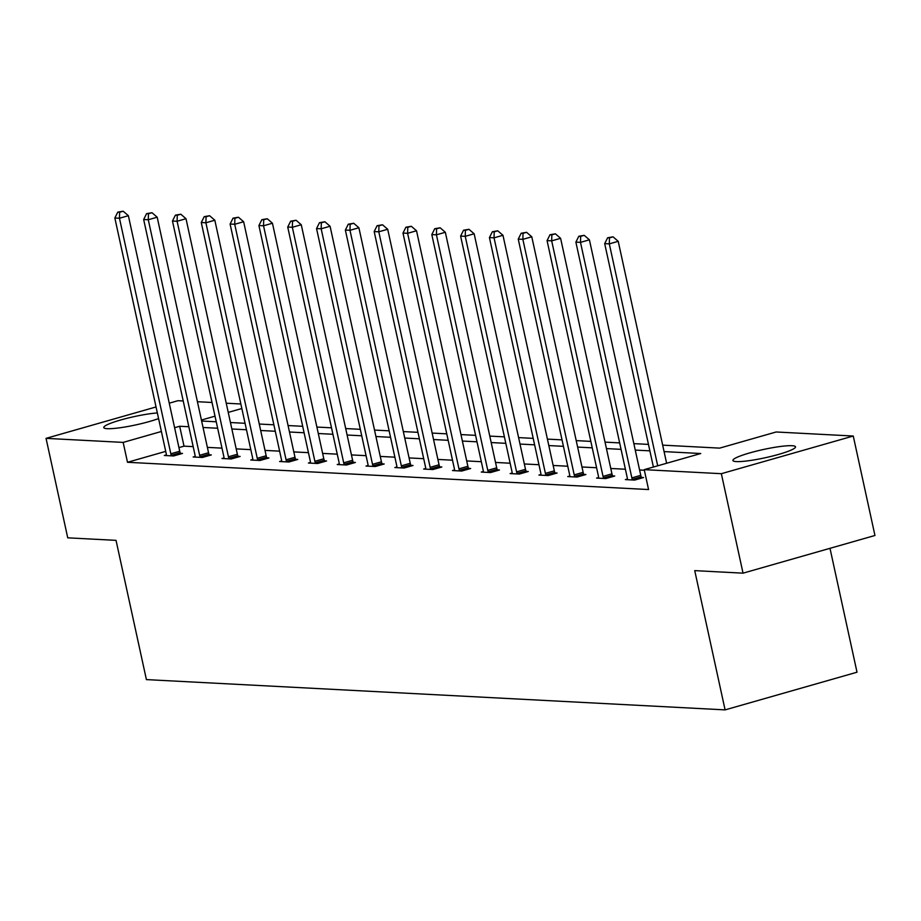 <?xml version="1.0" encoding="UTF-8"?>
<svg xmlns="http://www.w3.org/2000/svg" width="921" height="921" viewBox="0 0 921 921"><rect width="100%" height="100%" fill="white"/><g stroke="black" fill="none" stroke-linecap="round" stroke-linejoin="round"><path stroke-width="1.38" d="M736.409 461.594A32.039 4.225 167.7 0 1 732.909 460.477A32.039 4.225 167.7 0 1 756.371 451.14A32.039 4.225 167.7 0 1 792.025 445.706A32.039 4.225 167.7 0 1 795.525 446.823A32.039 4.225 167.7 0 1 772.063 456.148A32.039 4.225 167.7 0 1 736.409 461.594M158.573 418.571A32.039 4.225 167.7 0 1 107.285 428.679A32.039 4.225 167.7 0 1 103.785 427.563A32.039 4.225 167.7 0 1 122.769 419.4A32.039 4.225 167.7 0 1 157.341 412.93M829.994 548.317L857.014 672.215L725.092 709.884L146.404 679.606L116.034 540.351L67.74 537.829L46.05 438.361L156.04 406.955M169.257 403.179L177.96 400.693L183.221 400.969M197.416 401.706L212.037 402.477M226.232 403.214L240.853 403.985M255.048 404.722L259.296 424.04M662.66 445.142L719.635 448.124L776.15 431.984L853.26 436.024L721.35 473.693L644.228 469.652L700.743 453.523L664.076 451.601M721.35 473.693L743.04 573.161L874.95 535.481L853.26 436.024M627.42 479.024L625.382 479.599L634.615 480.083L643.526 477.539L641.453 477.435M569.788 476.007L567.75 476.583L576.983 477.066L585.894 474.522L583.833 474.419M512.157 472.991L510.119 473.578L519.352 474.05L528.263 471.506L526.202 471.402M454.537 469.975L452.487 470.562L461.72 471.045L470.643 468.501L468.57 468.386M396.905 466.959L394.856 467.546L404.1 468.029L413.011 465.485L410.939 465.37M339.273 463.942L337.236 464.529L346.469 465.013L355.379 462.469L353.307 462.354M281.642 460.926L279.604 461.513L288.837 461.997L297.748 459.452L295.687 459.337M224.01 457.91L221.973 458.497L231.206 458.98L240.116 456.436L238.055 456.332M166.39 454.905L164.341 455.481L173.574 455.964L182.496 453.42L180.424 453.316M644.355 470.24L639.6 469.986M625.405 469.238L610.784 468.478M596.589 467.741L581.968 466.97M567.773 466.233L553.153 465.462M538.958 464.725L524.337 463.954M510.142 463.217L495.521 462.446M481.326 461.709L466.705 460.937M452.51 460.201L437.889 459.429M423.695 458.693L409.074 457.921M394.879 457.184L380.269 456.425M366.063 455.676L351.454 454.916M337.259 454.168L322.638 453.408M308.443 452.66L293.822 451.9M279.627 451.152L265.006 450.392M250.811 449.644L236.19 448.884M221.996 448.136L207.375 447.376M193.18 446.627L184.016 446.155L178.939 447.606M165.734 451.371L127.501 462.284L648.568 489.546L644.228 469.652M195.206 456.402L193.157 456.989L202.39 457.472L211.3 454.928L209.24 454.824M252.826 459.418L250.788 460.005L260.021 460.488L268.932 457.944L266.871 457.841M310.458 462.434L308.42 463.021L317.653 463.505L326.564 460.961L324.503 460.845M368.089 465.45L366.04 466.038L375.284 466.521L384.195 463.977L382.123 463.862M425.721 468.467L423.672 469.054L432.905 469.537L441.827 466.993L439.754 466.878M483.352 471.483L481.303 472.07L490.536 472.554L499.447 469.998L497.386 469.894M540.972 474.499L538.935 475.075L548.168 475.558L557.078 473.014L555.018 472.91M598.604 477.515L596.566 478.091L605.799 478.575L614.71 476.03L612.649 475.927M743.04 573.161L694.733 570.629L725.092 709.884M127.501 462.284L123.161 442.402L46.05 438.361M201.63 421.024L216.251 421.783M230.446 422.532L245.067 423.292M259.262 424.04L273.882 424.8M288.077 425.548L302.698 426.308M316.893 427.056L331.514 427.816M345.709 428.564L360.318 429.324M374.513 430.072L389.134 430.832M403.329 431.581L417.95 432.34M432.145 433.077L446.766 433.849M460.961 434.585L475.581 435.357M489.776 436.094L504.397 436.865M518.592 437.602L533.213 438.373M547.408 439.11L562.029 439.881M576.224 440.618L590.845 441.389M605.039 442.126L619.66 442.897M633.855 443.634L648.465 444.394M241.843 408.51L228.235 412.389M215.019 416.165L201.423 420.045M188.84 426.734L179.676 426.262L174.599 427.712M161.394 431.477L123.161 442.402M649.881 450.853L635.26 450.093M621.065 449.356L606.444 448.585M592.249 447.848L577.628 447.076M563.433 446.34L548.812 445.568M534.617 444.831L519.997 444.06M505.802 443.323L491.181 442.552M476.986 441.815L462.365 441.044M448.17 440.307L433.561 439.536M419.366 438.799L404.745 438.039M390.55 437.291L375.929 436.531M361.734 435.783L347.113 435.023M332.918 434.275L318.298 433.515M304.103 432.766L289.482 432.007M275.287 431.258L260.666 430.498M246.471 429.75L231.85 428.99M217.655 428.242L203.034 427.482M184.016 446.155L179.676 426.262M170.822 453.777L179.733 451.232L128.376 215.698L119.465 218.242L170.822 453.777A4.11 1.773 -105.9 0 0 171.271 455.273L171.513 455.86M119.626 212.233L123.184 211.22L117.773 212.141L119.626 212.233L119.465 218.242L114.849 218.001L166.194 453.535A4.11 1.773 -105.9 0 1 166.39 455.009L166.413 455.596M179.733 451.232A4.11 1.773 -105.9 0 0 180.194 452.729L180.677 453.938M128.376 215.698L123.184 211.22M117.773 212.141L114.849 218.001M199.627 455.285L208.549 452.741L157.192 217.206L148.281 219.751L199.627 455.285A4.11 1.773 -105.9 0 0 200.087 456.781L200.329 457.369M148.442 213.741L152 212.716L146.589 213.649L148.442 213.741L148.281 219.751L143.664 219.509L195.01 455.043A4.11 1.773 -105.9 0 1 195.206 456.517L195.217 457.104M208.549 452.741A4.11 1.773 -105.9 0 0 208.998 454.226L209.493 455.446M157.192 217.206L152 212.716M146.589 213.649L143.664 219.509M228.443 456.793L237.365 454.249L186.007 218.714L177.097 221.259L228.443 456.793A4.11 1.773 -105.9 0 0 228.903 458.29L229.145 458.877M177.258 215.249L180.815 214.225L175.404 215.146L177.258 215.249L177.097 221.259L172.469 221.017L223.826 456.551A4.11 1.773 -105.9 0 1 224.022 458.025L224.033 458.612M237.365 454.249A4.11 1.773 -105.9 0 0 237.814 455.734L238.309 456.954M186.007 218.714L180.815 214.225M175.404 215.146L172.469 221.017M257.258 458.301L266.181 455.757L214.823 220.223L205.901 222.767L257.258 458.301A4.11 1.773 -105.9 0 0 257.719 459.786L257.961 460.385M206.062 216.757L209.631 215.733L204.22 216.654L206.062 216.757L205.901 222.767L201.285 222.525L252.642 458.059A4.11 1.773 -105.9 0 1 252.838 459.533L252.849 460.109M266.181 455.757A4.11 1.773 -105.9 0 0 266.63 457.242L267.125 458.462M214.823 220.223L209.631 215.733M204.22 216.654L201.285 222.525M286.074 459.809L294.985 457.265L243.639 221.731L234.717 224.275L286.074 459.809A4.11 1.773 -105.9 0 0 286.535 461.294L286.765 461.893M234.878 218.265L238.447 217.241L233.036 218.162L234.878 218.265L234.717 224.275L230.1 224.033L281.458 459.567A4.11 1.773 -105.9 0 1 281.653 461.041L281.665 461.617M294.985 457.265A4.11 1.773 -105.9 0 0 295.445 458.75L295.929 459.97M243.639 221.731L238.447 217.241M233.036 218.162L230.1 224.033M314.89 461.317L323.801 458.773L272.443 223.227L263.533 225.783L314.89 461.317A4.11 1.773 -105.9 0 0 315.35 462.803L315.581 463.401M263.694 219.774L267.263 218.749L261.852 219.67L263.694 219.774L263.533 225.783L258.916 225.541L310.273 461.076A4.11 1.773 -105.9 0 1 310.469 462.549L310.481 463.125M323.801 458.773A4.11 1.773 -105.9 0 0 324.261 460.258L324.745 461.479M272.443 223.227L267.263 218.749M261.852 219.67L258.916 225.541M343.706 462.826L352.616 460.281L301.259 224.736L292.348 227.291L343.706 462.826A4.11 1.773 -105.9 0 0 344.166 464.311L344.396 464.898M292.51 221.282L296.078 220.257L290.668 221.178L292.51 221.282L292.348 227.291L287.732 227.05L339.089 462.584A4.11 1.773 -105.9 0 1 339.273 464.057L339.296 464.633M352.616 460.281A4.11 1.773 -105.9 0 0 353.077 461.766L353.56 462.987M301.259 224.736L296.078 220.257M290.668 221.178L287.732 227.05M372.521 464.334L381.432 461.778L330.075 226.244L321.164 228.788L372.521 464.334A4.11 1.773 -105.9 0 0 372.982 465.819L373.212 466.406M321.325 222.79L324.894 221.765L319.483 222.686L321.325 222.79L321.164 228.788L316.548 228.546L367.905 464.092A4.11 1.773 -105.9 0 1 368.089 465.566L368.112 466.141M381.432 461.778A4.11 1.773 -105.9 0 0 381.893 463.275L382.376 464.495M330.075 226.244L324.894 221.765M319.483 222.686L316.548 228.546M401.337 465.842L410.248 463.286L358.891 227.752L349.98 230.296L401.337 465.842A4.11 1.773 -105.9 0 0 401.798 467.327L402.028 467.914M350.141 224.287L353.71 223.273L348.299 224.194L350.141 224.287L349.98 230.296L345.363 230.054L396.721 465.6A4.11 1.773 -105.9 0 1 396.905 467.074L396.928 467.649M410.248 463.286A4.11 1.773 -105.9 0 0 410.708 464.783L411.192 466.003M358.891 227.752L353.71 223.273M348.299 224.194L345.363 230.054M430.153 467.338L439.064 464.794L387.706 229.26L378.796 231.804L430.153 467.338A4.11 1.773 -105.9 0 0 430.602 468.835L430.844 469.422M378.957 225.795L382.526 224.782L377.103 225.703L378.957 225.795L378.796 231.804L374.179 231.562L425.537 467.097A4.11 1.773 -105.9 0 1 425.721 468.582L425.744 469.157M439.064 464.794A4.11 1.773 -105.9 0 0 439.524 466.291L440.008 467.511M387.706 229.26L382.526 224.782M377.103 225.703L374.179 231.562M458.969 468.847L467.88 466.302L416.522 230.768L407.612 233.312L458.969 468.847A4.11 1.773 -105.9 0 0 459.418 470.343L459.66 470.93M407.773 227.303L411.33 226.29L405.919 227.211L407.773 227.303L407.612 233.312L402.995 233.071L454.341 468.605A4.11 1.773 -105.9 0 1 454.537 470.09L454.56 470.666M467.88 466.302A4.11 1.773 -105.9 0 0 468.34 467.799L468.824 469.019M416.522 230.768L411.33 226.29M405.919 227.211L402.995 233.071M487.773 470.355L496.695 467.81L445.338 232.276L436.427 234.82L487.773 470.355A4.11 1.773 -105.9 0 0 488.234 471.851L488.475 472.438M436.589 228.811L440.146 227.798L434.735 228.719L436.589 228.811L436.427 234.82L431.811 234.579L483.157 470.113A4.11 1.773 -105.9 0 1 483.352 471.598L483.375 472.174M496.695 467.81A4.11 1.773 -105.9 0 0 497.144 469.307L497.639 470.516M445.338 232.276L440.146 227.798M434.735 228.719L431.811 234.579M516.589 471.863L525.511 469.319L474.154 233.784L465.243 236.329L516.589 471.863A4.11 1.773 -105.9 0 0 517.049 473.359L517.291 473.947M465.404 230.319L468.962 229.306L463.551 230.227L465.404 230.319L465.243 236.329L460.615 236.087L511.972 471.621A4.11 1.773 -105.9 0 1 512.168 473.106L512.18 473.682M525.511 469.319A4.11 1.773 -105.9 0 0 525.96 470.815L526.455 472.024M474.154 233.784L468.962 229.306M463.551 230.227L460.615 236.087M545.405 473.371L554.327 470.827L502.97 235.292L494.047 237.837L545.405 473.371A4.11 1.773 -105.9 0 0 545.865 474.868L546.107 475.455M494.209 231.827L497.777 230.814L492.367 231.735L494.209 231.827L494.047 237.837L489.431 237.595L540.788 473.129A4.11 1.773 -105.9 0 1 540.984 474.614L540.995 475.19M554.327 470.827A4.11 1.773 -105.9 0 0 554.776 472.323L555.271 473.532M502.97 235.292L497.777 230.814M492.367 231.735L489.431 237.595M574.22 474.879L583.131 472.335L531.785 236.801L522.863 239.345L574.22 474.879A4.11 1.773 -105.9 0 0 574.681 476.376L574.911 476.963M523.024 233.335L526.593 232.322L521.182 233.243L523.024 233.335L522.863 239.345L518.247 239.103L569.604 474.637A4.11 1.773 -105.9 0 1 569.8 476.122L569.811 476.698M583.131 472.335A4.11 1.773 -105.9 0 0 583.592 473.831L584.075 475.04M531.785 236.801L526.593 232.322M521.182 233.243L518.247 239.103M603.036 476.387L611.947 473.843L560.601 238.309L551.679 240.853L603.036 476.387A4.11 1.773 -105.9 0 0 603.497 477.884L603.727 478.471M551.84 234.843L555.409 233.83L549.998 234.751L551.84 234.843L551.679 240.853L547.062 240.611L598.42 476.145A4.11 1.773 -105.9 0 1 598.615 477.631L598.627 478.206M611.947 473.843A4.11 1.773 -105.9 0 0 612.407 475.34L612.891 476.548M560.601 238.309L555.409 233.83M549.998 234.751L547.062 240.611M631.852 477.895L640.763 475.351L589.405 239.817L580.495 242.361L631.852 477.895A4.11 1.773 -105.9 0 0 632.313 479.392L632.543 479.979M580.656 236.352L584.225 235.339L578.814 236.26L580.656 236.352L580.495 242.361L575.878 242.119L627.236 477.654A4.11 1.773 -105.9 0 1 627.42 479.127L627.443 479.714M640.763 475.351A4.11 1.773 -105.9 0 0 641.223 476.848L641.707 478.057M589.405 239.817L584.225 235.339M578.814 236.26L575.878 242.119M666.62 463.263L618.221 241.325L609.311 243.869L657.698 465.807M609.472 237.86L613.041 236.835L607.63 237.768L609.472 237.86L609.311 243.869L604.694 243.628L653.403 467.039M618.221 241.325L613.041 236.835M607.63 237.768L604.694 243.628M171.271 455.273L180.194 452.729M200.087 456.781L208.998 454.226M228.903 458.29L237.814 455.734M257.719 459.786L266.63 457.242M286.535 461.294L295.445 458.75M315.35 462.803L324.261 460.258M344.166 464.311L353.077 461.766M372.982 465.819L381.893 463.275M401.798 467.327L410.708 464.783M430.602 468.835L439.524 466.291M459.418 470.343L468.34 467.799M488.234 471.851L497.144 469.307M517.049 473.359L525.96 470.815M545.865 474.868L554.776 472.323M574.681 476.376L583.592 473.831M603.497 477.884L612.407 475.34M632.313 479.392L641.223 476.848"/></g></svg>
